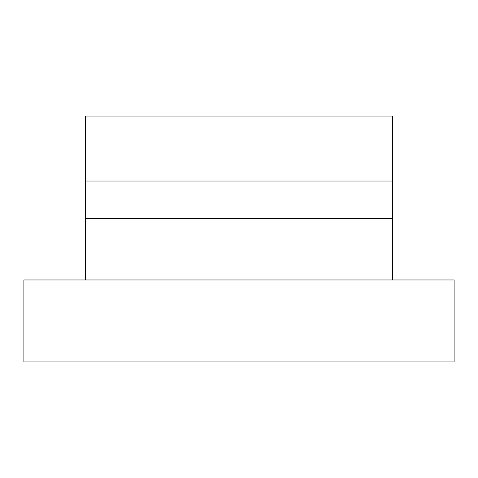 <?xml version="1.0" encoding="UTF-8"?>
<svg xmlns="http://www.w3.org/2000/svg" width="478" height="478" viewBox="0 0 478 478"><rect width="100%" height="100%" fill="white"/><g stroke="black" fill="none" stroke-linecap="round" stroke-linejoin="round"><path stroke-width="0.36" stroke-dasharray="2.39 1.79" d="M392.641 181.025L392.641 279.971L392.641 181.025L85.359 181.025L85.359 218.512L392.641 218.512M392.641 279.971L85.359 279.971L392.641 279.971L85.359 279.971L392.641 279.971L392.641 116.088L85.359 116.088L85.359 279.971L85.359 116.088L392.641 116.088L85.359 116.088L85.359 181.025M85.359 279.971L85.359 218.512M454.1 279.971L23.9 279.971L23.9 361.912L454.1 361.912L454.1 279.971"/><path stroke-width="0.72" d="M454.1 279.971L23.9 279.971L23.9 361.912L454.1 361.912L454.1 279.971M85.359 218.512L85.359 181.025L392.641 181.025L392.641 218.512L85.359 218.512L85.359 279.971M392.641 218.512L392.641 279.971M85.359 181.025L85.359 116.088L392.641 116.088L392.641 181.025"/></g></svg>
